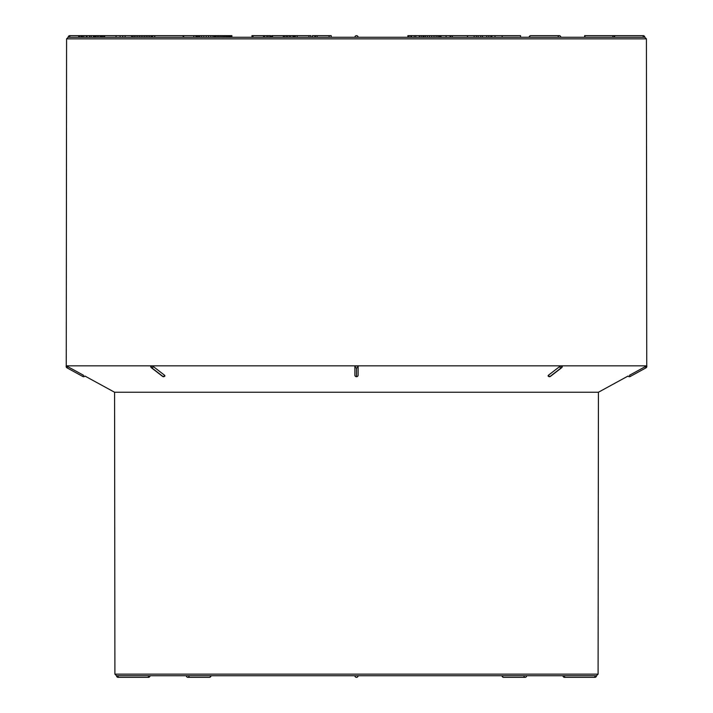 <?xml version="1.0" encoding="UTF-8"?>
<svg xmlns="http://www.w3.org/2000/svg" width="713" height="713" viewBox="0 0 713 713"><rect width="100%" height="100%" fill="white"/><g stroke="black" fill="none" stroke-linecap="round" stroke-linejoin="round"><path stroke-width="1.07" d="M407.872 37.263L407.872 35.65L436.16 35.65L436.16 37.263L437.96 37.263L437.96 35.65L520.561 35.65L520.561 37.263M446.097 35.65L446.097 37.263L452.399 37.263L452.399 35.65M66.585 38.867L66.256 365.84L646.744 365.84L646.415 38.867L66.585 38.867L68.19 37.263L644.81 37.263A1.613 1.613 0 0 0 643.197 35.65L584.642 35.65L584.642 37.263M560.837 37.263A1.613 1.613 0 0 0 559.224 35.65A1.613 1.141 -90 0 0 558.083 37.263L529.607 37.263A1.613 1.141 90 0 1 530.748 35.65A1.613 1.613 0 0 0 529.135 37.263M134.231 35.65L144.579 35.65L144.579 37.263L146.254 37.263L146.254 35.65L154.445 35.65M152.635 37.263L152.163 37.263A1.613 1.613 0 0 1 153.776 35.65A1.613 1.141 90 0 1 154.917 37.263M251.947 37.263L251.947 35.65L253.035 35.65L253.035 37.263L263.48 37.263L263.48 35.65L269.853 35.65L269.853 37.263M84.847 376.001L114.579 392.248L114.9 674.133L598.1 674.133L596.487 675.737L116.513 675.737A1.613 1.613 0 0 0 118.117 677.35L148.429 677.35L148.429 675.737M114.579 392.248L598.421 392.248L628.073 376.036A1.613 1.613 0 0 0 630.158 376.517L645.987 367.855A1.613 1.613 0 0 0 646.718 365.849L629.481 375.27L630.158 376.517M67.53 366.527L66.443 365.929M84.927 376.036A1.613 1.613 0 0 1 82.842 376.517L83.519 375.27L67.69 366.616L67.013 367.855A1.613 1.613 0 0 1 66.282 365.849M163.553 376.714L163.535 376.714A1.613 1.141 -90 0 1 163.001 376.517A1.613 0.998 -52.3 0 0 164.614 375.27L164.471 376.036L164.614 375.27L153.42 366.616L151.299 365.849L151.209 366.669M151.299 365.849L151.281 365.849A1.613 1.141 -90 0 0 151.807 367.855L151.789 367.855A1.613 1.141 -90 0 1 151.281 365.849M358.078 375.421L358.104 375.323A1.613 1.613 0 0 1 356.767 376.687M356.259 376.696A1.613 1.613 0 0 1 354.896 375.323L354.922 375.421M354.887 366.616L354.887 375.27A1.613 1.417 0 0 0 358.113 375.27L358.113 366.616L356.509 365.849L354.887 366.616A1.613 1.417 180 0 0 356.491 367.855L356.491 376.517L356.491 367.855A1.613 1.417 180 0 0 358.113 366.616M561.791 366.669L561.719 365.849L559.58 366.616L548.386 375.27L548.529 376.036M358.113 675.737A1.613 1.613 0 0 1 356.5 677.35A1.613 1.613 0 0 1 354.887 675.737M354.887 37.263A1.613 1.613 0 0 1 356.5 35.65A1.613 1.613 0 0 1 358.113 37.263M549.607 376.696A1.613 1.141 -90 0 0 550.017 376.517A1.613 0.998 52.3 0 0 550.454 376.375L561.648 367.721A1.613 0.998 -127.7 0 1 561.211 367.855A1.613 1.141 -90 0 0 561.719 365.849A1.613 1.141 -90 0 1 561.193 367.855A1.613 0.998 -127.7 0 1 559.58 366.616M549.465 376.714L549.447 376.714A1.613 1.141 -90 0 0 549.999 376.517L561.211 367.855L549.999 376.517A1.613 0.998 52.3 0 1 548.386 375.27M163.384 376.696A1.613 1.141 -90 0 1 162.983 376.517L151.807 367.855A1.613 0.998 127.7 0 0 153.42 366.616M82.842 376.517L67.013 367.855M315.458 37.263L315.458 35.65L331.224 35.65L331.224 37.263M317.125 37.263L317.125 35.65M329.103 37.263L329.103 35.65M312.383 37.263L312.383 35.65L315.556 35.65M312.454 37.263L312.454 35.65M314.825 37.263L314.825 35.65M409.066 37.263L409.066 35.65M410.848 37.263L410.848 35.65M411.633 37.263L411.633 35.65M414.2 37.263L414.2 35.65M415.777 37.263L415.777 35.65M419.333 37.263L419.333 35.65M295.307 37.263L295.307 35.65L310.904 35.65L310.904 37.263M297.143 37.263L297.143 35.65M308.952 37.263L308.952 35.65M290.53 35.65L295.761 35.65M292.909 37.263L292.909 35.65M293.435 37.263L293.435 35.65M294.424 37.263L294.424 35.65M272.562 37.263L272.562 35.65L290.744 35.65L290.744 37.263M283.311 37.263L283.311 35.65M284.532 37.263L284.532 35.65M286.154 37.263L286.154 35.65M287.482 37.263L287.482 35.65M289.237 37.263L289.237 35.65M289.309 37.263L289.309 35.65M271.769 37.263L271.769 35.65L272.562 35.65M272.018 37.263L272.018 35.65M253.035 35.65L263.48 35.65M264.737 37.263L264.737 35.65M266.805 37.263L266.805 35.65M268.15 37.263L268.15 35.65M269.3 35.65L270.673 35.65L270.673 37.263M252.349 37.263L252.349 35.65M231.903 37.263L231.903 35.65L214.649 35.65M216.057 37.263L216.057 35.65M217.429 37.263L217.429 35.65M218.784 37.263L218.784 35.65M220.103 37.263L220.103 35.65M221.404 37.263L221.404 35.65M222.67 37.263L222.67 35.65M223.918 37.263L223.918 35.65M225.139 37.263L225.139 35.65M226.333 37.263L226.333 35.65M227.5 37.263L227.5 35.65M228.641 37.263L228.641 35.65M229.639 37.263L229.639 35.65M230.459 37.263L230.459 35.65M231.092 37.263L231.092 35.65M231.547 37.263L231.547 35.65M231.814 37.263L231.814 35.65M214.916 37.263L214.916 35.65L193.802 35.65L193.802 37.263M197.296 37.263L197.296 35.65M198.562 37.263L198.562 35.65M199.792 37.263L199.792 35.65M201.69 37.263L201.69 35.65M203.847 37.263L203.847 35.65M206.209 37.263L206.209 35.65M208.553 37.263L208.553 35.65M210.87 37.263L210.87 35.65M212.929 37.263L212.929 35.65M214.283 37.263L214.283 35.65M195.986 37.263L195.986 35.65M196.164 37.263L196.164 35.65M183.393 37.263A1.613 1.141 -90 0 0 182.252 35.65L193.802 35.65M78.662 37.263L78.662 35.65L105.212 35.65M78.795 37.263L78.795 35.65M79.571 37.263L79.571 35.65M80.997 37.263L80.997 35.65M82.066 37.263L82.066 35.65M82.485 37.263L82.485 35.65M83.858 37.263L83.858 35.65M86.264 37.263L86.264 35.65M87.039 37.263L87.039 35.65M89.481 37.263L89.481 35.65M89.785 37.263L89.785 35.65M91.282 37.263L91.282 35.65M93.448 37.263L93.448 35.65M93.938 37.263L93.938 35.65M94.776 37.263L94.776 35.65M95.925 37.263L95.925 35.65M97.298 37.263L97.298 35.65M98.724 37.263L98.724 35.65M100.275 37.263L100.275 35.65M584.999 37.263L584.999 35.65M612.77 37.263L612.77 35.65M614.134 37.263L614.134 35.65M614.668 37.263L614.668 35.65M100.515 37.263L100.515 35.65L100.542 37.263M100.845 37.263L100.845 35.65M101.478 37.263L101.478 35.65M102.467 37.263L102.467 35.65M103.706 37.263L103.706 35.65M104.677 37.263L104.677 35.65L134.311 35.65L134.311 37.263M116.067 37.263L116.067 35.65M120.096 37.263L120.096 35.65M122.752 37.263L122.752 35.65M135.987 37.263L135.987 35.65M137.734 37.263L137.734 35.65M139.463 37.263L139.463 35.65M141.183 37.263L141.183 35.65M142.885 37.263L142.885 35.65M144.579 35.65L146.254 35.65M147.921 37.263L147.921 35.65M149.57 37.263L149.57 35.65M151.209 37.263L151.209 35.65M125.123 37.263L125.123 35.65M131.575 37.263L131.575 35.65M132.832 37.263L132.832 35.65M491.925 37.263L491.925 35.65M502.139 37.263L502.139 35.65M474.163 37.263L474.163 35.65M476.329 37.263L476.329 35.65M478.138 37.263L478.138 35.65M480.758 37.263L480.758 35.65M482.514 37.263L482.514 35.65M486.756 37.263L486.756 35.65M488.833 37.263L488.833 35.65M490.874 37.263L490.874 35.65M450.108 37.263L450.108 35.65M450.839 37.263L450.839 35.65M467.443 37.263L467.443 35.65M467.532 37.263L467.532 35.65M419.422 37.263L419.422 35.65M419.565 37.263L419.565 35.65M421.249 37.263L421.249 35.65M422.925 37.263L422.925 35.65M424.083 37.263L424.083 35.65M425.599 37.263L425.599 35.65M427.488 37.263L427.488 35.65M429.574 37.263L429.574 35.65M431.748 37.263L431.748 35.65M433.994 37.263L433.994 35.65M436.16 35.65L437.96 35.65M439.377 37.263L439.377 35.65M440.411 37.263L440.411 35.65M440.999 37.263L440.999 35.65M441.035 37.263L441.035 35.65M596.487 675.737L596.487 675.737A1.613 1.613 0 0 1 594.883 677.35L594.883 675.737M562.958 675.737L562.958 675.737A1.613 1.613 0 0 0 564.571 677.35L564.571 675.737M150.042 675.737L150.042 675.737A1.613 1.613 0 0 1 148.429 677.35M68.19 37.263L68.19 37.263A1.613 1.613 0 0 1 69.803 35.65L69.803 37.263M502.487 675.737A1.613 1.141 90 0 0 503.628 677.35L525.062 677.35A1.613 1.141 -90 0 1 523.921 675.737M189.079 675.737A1.613 1.141 90 0 1 187.938 677.35L209.372 677.35A1.613 1.141 -90 0 0 210.513 675.737M118.117 675.737L118.117 677.35M643.197 37.263L643.197 35.65M645.987 367.855L645.31 366.616M151.789 367.855A1.613 0.998 127.7 0 1 151.352 367.721L162.546 376.375A1.613 0.998 -52.3 0 0 162.983 376.517L151.789 367.855M598.1 674.133L598.421 392.248M646.415 38.867L644.81 37.263M114.9 674.133L116.513 675.737M594.883 677.35L564.571 677.35M525.062 677.35A1.613 1.613 0 0 0 526.666 675.737M502.014 675.737A1.613 1.613 0 0 0 503.628 677.35M186.334 675.737A1.613 1.613 0 0 0 187.938 677.35M209.372 677.35A1.613 1.613 0 0 0 210.986 675.737M183.865 37.263A1.613 1.613 0 0 0 182.252 35.65L153.776 35.65M69.803 35.65L78.662 35.65M559.224 35.65L530.748 35.65M549.732 376.687A1.613 1.613 0 0 0 550.454 376.375M548.039 375.867A1.613 1.613 0 0 0 549.019 376.651M561.648 367.721A1.613 1.613 0 0 0 562.227 366.063M163.945 376.66A1.613 1.613 0 0 0 164.961 375.867M162.546 376.375A1.613 1.613 0 0 0 163.25 376.687M150.773 366.063A1.613 1.613 0 0 0 151.352 367.721M494.991 37.263L494.991 35.65"/></g></svg>

